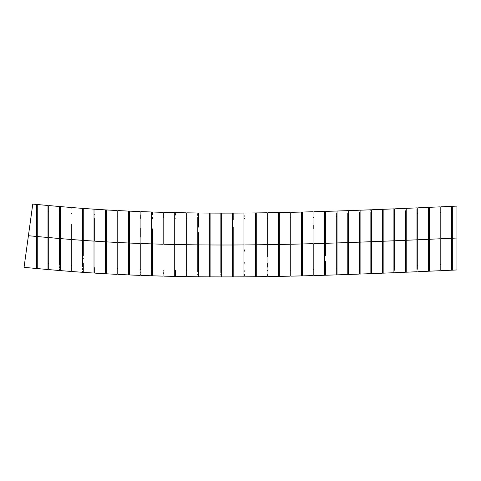 <?xml version="1.0" encoding="UTF-8"?>
<svg xmlns="http://www.w3.org/2000/svg" width="481" height="481" viewBox="0 0 481 481"><rect width="100%" height="100%" fill="white"/><g stroke="black" fill="none" stroke-linecap="round" stroke-linejoin="round"><path stroke-width="0.72" d="M37.265 210.119L36.496 210.119L37.265 210.119M36.496 262.44L37.265 262.44L36.496 262.44M48.761 211.165L47.992 211.165L48.761 211.165M48.761 251.858L48.761 268.981M59.488 263.588L59.488 238.522L48.761 237.584L48.761 206.175L48.761 237.584L59.488 238.522L48.761 237.518M47.992 263.48L48.761 263.48L47.992 263.48M60.257 212.169L59.488 212.169L60.257 212.169M59.488 264.49L60.257 264.49L59.488 264.49M71.759 213.119L70.99 213.119L71.759 213.119M71.759 254.611L71.759 239.514M71.759 233.351L71.759 224.447L71.759 239.526L82.498 240.338L82.498 209.235M70.99 265.434L71.759 265.434L70.99 265.434M83.267 213.979L82.498 213.979L83.267 213.979L83.267 215.356M83.267 265.422L83.267 266.3L82.498 266.3L83.267 266.3L83.267 262.993L83.267 271.488M83.267 255.453L83.267 240.386L94.011 241.119L83.267 240.392L83.267 246.621M94.781 214.76L94.011 214.76L94.781 214.76M105.531 272.541L105.531 241.823L94.781 241.167L102.459 241.642L94.781 241.167L94.781 226.1L94.781 241.167L105.531 241.823L105.531 210.648M94.781 223.461L94.781 226.1M94.011 267.081L94.781 267.081L94.011 267.081M106.301 215.464L105.531 215.464L106.301 215.464M105.531 267.785L106.301 267.785L105.531 267.785M117.821 216.089L117.051 216.089L117.821 216.089M117.051 268.404L117.821 268.404L117.051 268.404M129.347 216.636L128.577 216.636L129.347 216.636M128.577 268.957L129.347 268.957L128.577 268.957M140.879 217.111L140.109 217.111L140.879 217.111L140.879 218.53M151.641 275.174L151.641 273.37L151.641 275.787L140.879 275.415L140.879 249.789L140.879 272.937M140.879 249.699L140.879 243.506L151.641 243.891L140.879 243.512L140.879 249.783L140.879 243.512L151.641 243.891L151.641 212.746M140.879 237.229L140.879 228.451M140.109 269.432L140.879 269.432L140.109 269.432M152.411 217.52L151.641 217.52L152.411 217.52L152.411 218.933M152.411 250.096L152.411 243.915L163.179 244.234L163.179 212.337L163.179 244.234L152.411 243.915L152.411 273.364M152.411 231.65L152.411 243.915L154.72 243.987M151.641 269.835L152.411 269.835L151.641 269.835M163.949 217.857L163.179 217.857L163.949 217.857M163.179 270.178L163.949 270.178L163.179 270.178M175.487 218.133L174.717 218.133L175.487 218.133M174.717 270.448L175.487 270.448L174.717 270.448M187.025 218.344L186.255 218.344L187.025 218.344M186.255 270.659L187.025 270.659L186.255 270.659M198.563 218.494L197.793 218.494L198.563 218.494L198.563 219.901M198.563 244.883L198.563 232.642L198.563 244.883L209.337 244.967L198.563 244.883L198.563 276.773L198.563 244.883L209.337 244.967L209.337 213.071L209.337 244.967L198.563 244.883L198.563 232.642M197.793 270.809L198.563 270.809L197.793 270.809M210.107 218.584L209.337 218.584L210.107 218.584M210.107 270.905L210.107 238.714L210.107 244.973L220.875 245.009L210.107 244.973L210.107 276.87L210.107 270.905L209.337 270.905L210.107 270.905L210.107 269.949M221.645 218.627L220.875 218.627L221.645 218.627M221.645 270.941L220.875 270.941L221.645 270.941L221.645 244.985M233.183 218.614L232.413 218.614L233.183 218.614M233.183 267.616L233.183 244.961M233.183 238.684L233.183 227.26L233.183 244.991L243.957 244.937L234.981 244.985L243.957 244.937L243.957 213.035L243.957 244.937L233.183 244.991L233.183 276.894L233.183 276.286L233.183 276.894L243.957 276.84L243.957 244.937L243.957 276.84M232.413 270.929L233.183 270.929L232.413 270.929M244.727 218.548L243.957 218.548L244.727 218.548M243.957 270.869L244.727 270.869L243.957 270.869M256.265 218.44L255.495 218.44L256.265 218.44M256.265 267.43L256.265 276.725L256.265 276.118L256.265 276.725L267.033 276.581L267.033 244.673L256.265 244.817L267.033 244.673L267.033 212.764L267.033 244.673L256.265 244.817L256.265 262.584L256.265 244.817L267.033 244.673L267.033 276.581M256.265 256.956L256.265 244.907M255.495 270.755L256.265 270.755L255.495 270.755M267.803 226.852L267.803 218.284L267.033 218.284L267.803 218.284L267.803 219.673M267.803 267.202L267.803 262.939M267.803 238.522L267.803 244.661L278.571 244.48L267.803 244.57M267.033 270.605L267.803 270.605L267.033 270.605M279.341 218.091L278.577 218.091L279.341 218.091L279.341 244.468L290.109 244.246L279.341 244.468L279.341 276.377L279.341 244.468L290.109 244.246L290.109 212.331L290.109 244.246L279.341 244.468L279.341 226.695M279.341 270.406L278.571 270.406L279.341 270.406L279.341 238.185M290.879 221.609L290.879 217.857L290.115 217.857L290.879 217.857L290.879 219.234M290.879 226.419L290.879 221.675M290.109 270.172L290.879 270.172L290.109 270.172M302.417 217.58L301.647 217.58L302.417 217.58M313.185 272.084L313.185 243.669L302.417 243.957L302.417 226.184L302.417 243.957L313.185 243.669L302.417 243.957L302.417 275.872L302.417 269.901L301.647 269.901L302.417 269.901M313.955 217.274L313.185 217.274L313.955 217.274M324.723 272.829L324.723 265.921L324.723 275.258L324.723 272.829L324.723 275.258L313.955 275.571L313.955 225.878L313.955 243.651L324.723 243.332L324.723 211.412L324.723 243.332L313.955 243.651L313.955 274.753M313.185 269.594L313.955 269.594L313.185 269.594M325.493 243.308L325.493 255.537L325.493 243.308L336.255 242.965L325.493 243.308L325.493 211.387L325.493 243.308L325.493 216.937L324.723 216.937L325.493 216.937L325.493 218.308M325.493 268.308L325.493 269.258L324.723 269.258L325.493 269.258L325.493 261.039L325.493 274.735M337.025 216.57L336.255 216.57L337.025 216.57M336.255 268.891L337.025 268.891L336.255 268.891M348.557 216.179L347.787 216.179L348.557 216.179M347.787 268.494L348.557 268.494L347.787 268.494M360.095 215.765L359.325 215.765L360.095 215.765L360.095 242.129L370.857 241.721L360.095 242.129L360.095 273.665M359.325 268.079L360.095 268.079L359.325 268.079M371.627 215.326L370.857 215.326L371.627 215.326M371.627 264.364L371.627 273.617L371.627 267.64L370.857 267.64L371.627 267.64M383.159 214.869L382.389 214.869L383.159 214.869M382.389 267.183L383.159 267.183L382.389 267.183M394.685 214.394L393.915 214.394L394.685 214.394M394.685 228.601L394.685 240.759L405.447 240.308L394.685 240.759L394.685 270.238M393.915 266.708L394.685 266.708L393.915 266.708M406.217 213.907L405.447 213.907L406.217 213.907L406.217 215.266L406.217 211.85M405.447 266.221L406.217 266.221L405.447 266.221M417.748 239.67L417.748 207.846L417.748 217.184L417.748 213.408L416.979 213.408L417.748 213.408L417.748 209.007M416.979 265.722L417.748 265.722L416.979 265.722M429.274 212.903L428.505 212.903L429.274 212.903L429.274 207.335L429.274 239.267L440.037 238.786L440.037 206.86L440.037 212.386L440.806 212.386L440.037 212.386M429.274 268.35L429.274 265.217L428.505 265.217L429.274 265.217L429.274 251.509L429.274 271.194L429.274 251.509M429.274 251.389L429.274 207.335L440.037 206.86L440.037 238.786L429.274 239.267L429.274 227.038M440.037 264.706L440.806 264.706L440.037 264.706M452.332 211.868L451.563 211.868L452.332 211.868M451.563 264.189L452.332 264.189L451.563 264.189L451.563 270.202L451.563 238.269L440.806 238.756L451.563 238.269L451.563 206.343L451.563 206.956L451.563 206.343L440.806 206.824L440.806 264.706M383.159 212.241L383.159 241.234L393.915 240.795L384.95 241.161M371.627 209.764L382.389 209.337L382.389 241.264L371.627 241.69L371.627 209.764L371.627 241.69L382.389 241.264L382.389 273.196L382.389 241.264L371.627 241.69L382.389 241.264L382.389 209.794M348.557 215.44L348.557 242.55L359.325 242.159L359.325 274.086L359.325 242.159L348.557 242.55L359.325 242.159L359.325 212.692M347.787 213.071L347.787 242.574L337.025 242.941L337.025 211.021L337.025 242.941L347.787 242.574L347.787 274.501L347.787 242.574L337.025 242.941L347.787 242.574L347.787 213.107M301.647 212.788L301.647 275.896L301.647 243.975L290.879 244.228L301.647 243.975L301.647 212.055L301.647 212.668L301.647 212.055L290.879 212.313L290.879 276.142L290.879 244.228L301.647 243.975L290.879 244.228L290.879 212.313M253.697 244.847L251.136 244.871L253.697 244.847M197.793 269.847L197.793 244.871L187.025 244.733L197.793 244.871L197.793 218.374M157.798 244.077L152.411 243.915L152.411 228.86M126.623 242.917L117.821 242.49L128.577 243.001L128.577 211.844M81.956 240.296L73.371 239.652L81.956 240.296M47.992 268.338L47.992 237.512L37.265 236.538L47.992 237.512L47.992 206.355M36.496 236.466L28.415 235.72L32.774 204.094L28.415 235.72L36.496 236.466L36.496 204.437L36.496 236.466L28.415 235.72L24.05 267.352L28.415 235.72L24.05 267.352L36.496 268.5L36.496 236.466L36.496 267.881M452.332 206.307L452.332 215.65L452.332 206.307L456.95 206.102L456.95 269.961L456.95 238.029L452.332 238.239L456.95 238.029L456.95 269.961L452.332 270.166L452.332 260.828L452.332 270.166M452.332 213.233L452.332 207.058M452.332 215.65L452.332 260.828L452.332 215.65M451.563 207.395L451.563 211.868M440.806 212.386L440.806 238.756L451.563 238.269L440.806 238.756L440.806 270.683L451.563 270.202L451.563 206.956M417.748 217.184L417.748 239.772L428.505 239.304L428.505 212.903M416.979 267.135L416.979 239.809L406.217 240.272L406.217 208.345L406.217 240.272L416.979 239.809L416.979 213.408M416.979 209.055L416.979 269.312M405.447 210.81L405.447 240.308L394.685 240.759L405.447 240.308L405.447 272.234L405.447 213.907M394.685 208.832L394.685 223.022L394.685 208.832L405.447 208.375M393.915 240.795L393.915 208.862L393.915 240.795L383.159 241.234L383.159 273.16L383.159 272.553L383.159 273.16L393.915 272.721L393.915 240.795L393.915 272.721M383.159 272.553L383.159 209.313M382.389 209.999L382.389 210.774M371.627 214.658L371.627 212.205M360.095 215.362L360.095 242.129L370.857 241.721L370.857 273.647L370.857 215.326M370.857 210.462L370.857 210.894M360.095 210.203L360.095 212.626L360.095 210.203L370.857 209.794M348.557 210.624L348.557 213.047L348.557 210.624L359.325 210.233M336.255 271.555L336.255 213.516M325.493 216.252L325.493 213.829M313.955 211.73L313.955 225.878L313.955 211.73L324.723 211.412M302.417 273.442L302.417 243.957L313.185 243.669L313.185 275.589L313.185 273.166L313.185 275.589L302.417 275.872M302.417 216.919L302.417 214.49M302.417 212.037L302.417 226.184L302.417 212.037L313.185 211.748M290.885 217.202L290.879 214.76M290.115 212.981L290.109 214.785M279.341 217.436L279.341 214.995M279.341 212.554L279.341 221.879L279.341 212.554L290.109 212.331M278.571 244.48L278.571 212.566L278.571 244.48L267.803 244.661L267.803 250.932L267.803 244.661L278.571 244.48L278.571 256.71L278.571 244.48M278.577 213.293L278.571 214.983M267.803 216.546L267.803 215.296M267.803 212.752L267.803 232.437L267.803 212.752L278.571 212.566M256.265 216.234L256.265 215.362M256.265 212.915L256.265 244.817L256.265 212.915L267.033 212.764M255.495 244.829L255.495 212.921L255.495 244.829L244.727 244.931L255.495 244.829L255.495 257.07L255.495 244.829M244.727 216.228L244.727 215.813M244.727 276.196L244.727 274.38M233.183 220.015L233.183 216.228M233.183 215.518L233.183 213.101M232.413 244.997L232.413 213.095L232.413 244.997L221.645 245.009L232.413 244.997L232.413 257.239L232.413 244.997M221.645 213.113L221.645 276.906L221.645 213.113L232.413 213.095M220.875 245.009L220.875 213.113L220.875 245.009L210.107 244.973L220.875 245.009L220.875 257.233L220.875 245.009M220.875 213.792L220.875 215.674M220.875 217.208L220.875 218.488M210.107 219.991L210.107 218.452M210.107 213.077L210.107 238.714L210.107 213.077L220.875 213.113M209.337 213.726L209.337 215.548M209.337 217.208L209.337 218.428M198.563 212.987L198.563 222.306L198.563 212.987L209.337 213.071M197.793 213.66L197.793 215.392M197.793 216.949L197.793 244.871L187.025 244.733L187.025 276.623L187.025 244.733L197.793 244.871L197.793 271.891M197.793 212.981L187.025 212.836L187.025 244.733L187.025 213.456M186.255 244.721L186.255 212.824L186.255 244.721L175.487 244.522L186.255 244.721L186.255 250.956L186.255 244.721M186.255 213.48L186.255 215.241M186.255 216.835L186.255 218.206M175.487 215.049L175.487 214.364M175.487 272.342L175.487 273.948M174.717 244.504L174.717 212.614L174.717 244.504L163.949 244.252L174.717 244.504L174.717 250.763L174.717 244.504M163.949 217.731L163.949 215.494M163.949 272.078L163.949 273.695M163.179 215.266L163.179 216.709M163.179 217.388L163.179 217.707M152.411 218.158L152.411 217.496M152.411 214.442L152.411 212.632M151.641 214.382L151.641 243.891L140.879 243.512M151.641 214.676L151.641 216.137M140.879 216.985L140.879 214.742M140.109 268.494L140.109 243.482L129.347 243.037L129.347 211.742L129.347 243.037L140.109 243.482L140.109 212.283M129.347 217.749L129.347 216.648M129.347 216.504L129.347 216.005M129.347 211.742L129.347 213.552M117.821 213.342L117.821 215.698M128.577 211.093L117.821 210.57L117.821 212.999L117.821 210.576M117.821 270.43L117.821 242.49L128.577 243.001L128.577 274.916L128.577 243.001L117.821 242.49L117.821 215.951L117.821 273.791M117.051 273.154L117.051 242.454L106.301 241.871L106.301 210.552L106.301 241.871L117.051 242.454L117.051 211.285M106.301 212.361L106.301 209.944M105.531 212.277L105.531 273.142M105.531 212.434L105.531 214.267M94.781 209.836L94.781 209.223L94.781 209.836M94.011 214.538L94.011 241.119L83.267 240.392L83.267 208.423L83.267 240.392L94.011 241.119L94.011 273.064L94.011 210.017M94.011 211.79L94.011 213.083M94.011 209.788L94.011 214.76M83.267 209.632L83.267 209.043M82.498 210.991L82.498 212.5M71.759 213.925L71.759 213.414M71.759 208.159L71.759 207.539L71.759 208.159L71.759 207.539L82.498 208.369M82.498 265.368L82.498 240.338L71.759 239.526L71.759 224.447M70.99 269.005L70.99 239.466L60.257 238.588L60.257 206.577L60.257 238.588L70.99 239.466L70.99 208.195M70.99 208.093L70.99 211.52M70.99 212.842L70.99 269.023M48.761 237.584L48.761 243.861L48.761 237.584L59.488 238.522L59.488 207.353M59.488 209.139L59.488 210.943M48.761 206.175L48.761 207.996M36.496 208.267L36.496 209.8M37.265 264.736L37.265 236.538L47.992 237.512L37.265 236.538L37.265 204.509L37.265 267.929M47.992 262.59L47.992 264.111M47.992 269.534L47.992 268.921L47.992 269.534L37.265 268.566L37.265 263.173M36.496 261.977L36.496 263.083M59.488 266.787L59.488 268.127M59.488 269.258L59.488 269.913M48.761 243.861L48.761 249.843L48.761 243.861M48.761 265.668L48.761 249.843M70.99 264.514L70.99 266.053M70.99 270.238L70.99 271.452L70.99 270.845L70.99 271.452L60.257 270.593L60.257 268.157L60.257 269.979M60.257 238.588L60.257 268.157L60.257 238.588M60.257 266.642L60.257 265.163M82.498 268.741L82.498 269.823M82.498 271.086L82.498 272.3L82.498 271.693L82.498 272.3L71.759 271.512L71.759 269.083L71.759 270.899M71.759 239.526L71.759 269.083L71.759 239.526M94.011 266.137L94.011 267.646M83.267 269.727L83.267 267.929M94.781 269.113L94.781 272.499M105.531 273.755L94.781 273.118L94.781 270.647M117.051 274.368L117.051 273.761L117.051 274.368L106.301 273.797L106.301 271.38L106.301 273.19M106.301 241.871L106.301 271.38L106.301 241.871L113.979 242.292M128.577 267.995L128.577 269.534M140.109 270.009L140.109 224.777M140.109 271.855L140.109 272.889M140.109 274.212L140.109 274.777M140.109 275.385L129.347 274.946L129.347 243.037L129.347 274.332M151.641 273.37L151.641 243.891L151.641 273.37M140.879 271.458L140.879 270.033M163.179 272.649L163.179 273.629M152.411 275.126L152.411 243.915M174.717 276.401L174.717 250.763L174.717 276.401L163.949 276.148M163.949 275.469L163.949 270.791M186.255 271.236L186.255 271.735M186.255 273.845L186.255 274.91M186.255 276.611L186.255 250.956L186.255 276.611L175.487 276.419M175.487 275.751L175.487 271.062M197.793 274.344L197.793 274.946M187.025 273.936L187.025 272.222M209.337 269.943L209.337 273.725M209.337 274.441L209.337 244.967L209.337 276.864L198.563 276.773M198.563 274.002L198.563 272.775M220.875 271.056L220.875 273.166M220.875 274.483L220.875 275.138M220.875 271.531L220.875 257.233L220.875 271.531M232.413 276.9L232.413 257.239L232.413 276.9L221.645 276.906M221.645 274.332L221.645 273.28M243.957 271.819L243.957 274.398M233.183 276.232L233.183 274.447M233.183 271.458L233.183 270.929M255.495 271.837L255.495 274.296M255.495 276.731L255.495 257.07L255.495 276.731L244.727 276.834M244.727 271.29L244.727 270.869M267.033 271.663L267.033 274.146M256.265 276.016L256.265 274.296M256.265 271.152L256.265 270.755M278.571 273.346L278.571 275.258M278.571 276.166L278.571 256.71L278.571 276.395L267.803 276.575M267.803 275.853L267.803 274.158M267.803 270.947L267.803 270.605M290.109 272.655L290.109 244.246L290.109 276.16L279.341 276.377M324.723 271.11L324.723 272.739M324.723 265.921L324.723 243.332L324.723 265.921M313.955 273.148L313.955 269.594M336.255 213.462L336.255 274.891L336.255 272.468L336.255 274.891L325.493 275.234L325.493 261.592M325.493 274.567L325.493 274.086M347.787 271.308L347.787 271.759M337.025 274.867L337.025 242.941L337.025 274.867L347.787 274.501L347.787 272.102M359.325 270.075L359.325 271.248M359.325 212.65L359.325 242.159L348.557 242.55L348.557 273.581M359.325 274.086L348.557 274.477L348.557 268.494M370.857 268.777L370.857 271.206M370.857 212.223L370.857 241.721L360.095 242.129L360.095 212.626M360.095 273.394L360.095 272.907M371.627 241.69L371.627 259.421L371.627 241.69M406.217 240.272L406.217 272.204L406.217 240.272M428.505 269.246L428.505 239.304L417.748 239.772L417.748 269.216M440.037 270.719L440.037 238.786L440.037 270.719L429.274 271.194M36.496 205.05L36.496 204.437L32.774 204.094L28.415 235.72M129.347 243.037L130.08 243.067M429.274 229.046L429.274 233.958M429.274 264.273L429.274 265.217M417.748 207.846L428.505 207.371L428.505 271.23L417.748 271.705M417.748 269.282L417.748 227.543M417.748 229.557L417.748 234.463M417.748 213.408L417.748 214.773M416.979 207.876L406.217 208.351M394.685 270.268L394.685 223.022M394.685 258.531L394.685 259.049M383.159 259.006L383.159 259.524M382.389 223.533L382.389 222.529M371.627 271.188L371.627 259.98M370.857 273.647L360.095 274.056L360.095 242.129M360.095 259.86L360.095 260.419M348.557 272.042L348.557 213.047M348.557 260.275L348.557 260.834M337.025 213.444L337.025 211.027M337.025 247.835L337.025 252.741M337.025 260.714L337.025 261.225M325.493 248.202L325.493 253.108M324.723 225.559L324.723 224.603M313.955 243.651L313.955 225.878M313.955 248.539L313.955 253.445M313.955 261.375L313.955 261.935M313.185 228.902L313.185 224.94M302.417 243.957L302.417 226.184M302.417 248.845L302.417 253.752M302.417 261.682L302.417 262.235M301.647 212.668L301.647 214.478M301.647 273.467L301.647 275.896L290.879 276.142M290.879 249.116L290.879 254.022M290.879 261.953L290.879 262.512M290.879 269.222L290.879 270.172M279.341 262.187L279.341 262.746M278.571 226.713L278.571 225.751M267.803 256.902L267.803 249.549M267.803 244.661L267.803 232.437M256.265 276.118L256.265 263.095M256.265 249.699L256.265 251.088M244.727 249.813L244.727 251.196M244.727 262.692L244.727 263.203M233.183 276.286L233.183 227.26M233.183 249.873L233.183 254.78M233.183 262.758L233.183 263.269M221.645 238.75L221.645 239.682M221.645 249.886L221.645 254.798M221.645 262.728L221.645 263.281M210.107 274.441L210.107 238.714M210.107 262.692L210.107 263.245M209.337 227.206L209.337 226.25M198.563 227.122L198.563 222.306M198.563 238.624L198.563 239.55M198.563 249.753L198.563 251.1M198.563 259.187L198.563 259.848M197.793 227.11L197.793 226.154M187.025 259.037L187.025 259.794M187.025 262.446L187.025 262.999M186.255 226.96L186.255 226.004M186.255 212.824L175.487 212.632L175.487 213.245M174.717 215.043L174.717 217.989M174.717 229.756L174.717 229.046M174.717 226.791L174.717 225.793M163.949 214.779L163.949 212.969M163.179 229.485L163.179 229.178M163.179 226.515L163.179 225.523M152.411 248.779L152.411 250.18M151.641 212.602L151.641 214.418M151.641 226.172L151.641 225.18M140.879 261.273L140.879 249.783M140.879 212.223L140.879 211.61L140.879 212.223M140.879 257.804L140.879 258.507M140.109 212.193L140.109 225.763M140.109 228.74L140.109 228.427M129.347 260.804L129.347 261.291M128.577 211.706L128.577 243.001M128.577 228.265L128.577 227.952M128.577 225.282L128.577 224.302M128.577 274.916L117.821 274.41L117.821 269.047M117.821 215.951L117.821 212.999M117.821 256.782L117.821 257.539M117.051 211.147L117.051 273.761M117.051 227.717L117.051 227.369M117.051 224.723L117.051 223.749M106.301 256.157L106.301 256.95M105.531 210.504L105.531 212.325M105.531 224.092L105.531 223.13M94.781 270.695L94.781 267.749M94.781 241.167L94.781 218.572M83.267 272.354L94.011 273.064L94.011 272.45M94.011 226.389L94.011 226.052M94.011 223.382L94.011 222.426M83.267 271.741L83.267 262.987M83.267 254.671L83.267 255.489M83.267 258.135L83.267 258.634M82.498 208.982L82.498 266.931M82.498 225.607L82.498 225.27M82.498 222.595L82.498 221.645M71.759 253.806L71.759 254.623M70.99 209.92L70.99 212.885M70.99 234.169L70.99 233.243M70.99 221.717L70.99 220.779M60.257 269.973L60.257 270.593M60.257 207.191L60.257 206.577L70.99 207.479M59.488 207.125L59.488 265.145M59.488 220.761L59.488 219.835M59.488 270.526L48.761 269.6L48.761 264.213M47.992 206.102L47.992 268.921M47.992 232.221L47.992 227.315M47.992 219.751L47.992 218.825M37.265 205.122L37.265 204.509L47.992 205.489M37.265 241.384L37.265 242.773M37.265 250.811L37.265 251.635M36.496 218.657L36.496 217.785M393.915 208.862L383.159 209.307M347.787 210.648L337.025 211.021M336.255 211.045L325.493 211.387M255.495 212.921L244.727 213.029M243.957 213.035L233.183 213.095M174.717 212.614L163.949 212.355M163.179 212.337L152.411 212.019M151.641 211.995L140.879 211.61M140.109 211.58L129.347 211.129M117.051 210.534L106.301 209.938M105.531 209.89L94.781 209.223M94.011 209.169L83.267 208.423M59.488 206.511L48.761 205.555M163.179 276.124L152.411 275.811M197.793 276.767L187.025 276.623M220.875 276.906L210.107 276.87M382.389 273.196L371.627 273.617M405.447 272.234L394.685 272.691M416.979 271.735L406.217 272.204"/></g></svg>
